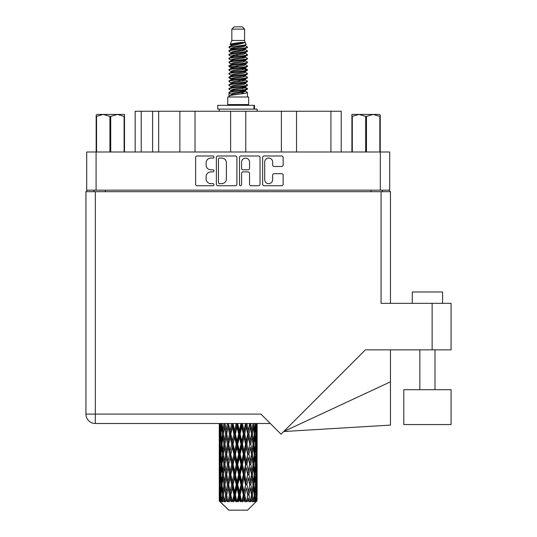 <?xml version="1.0" encoding="UTF-8"?>
<svg xmlns="http://www.w3.org/2000/svg" width="537" height="537" viewBox="0 0 537 537"><rect width="100%" height="100%" fill="white"/><g stroke="black" fill="none" stroke-linecap="round" stroke-linejoin="round"><path stroke-width="0.81" d="M264.707 179.667A3.981 3.981 0 0 0 268.688 183.647A3.981 3.981 0 0 0 272.662 179.667L272.662 175.169A1.49 1.49 0 0 1 274.152 173.679L281.663 173.679A1.49 1.49 0 0 1 283.147 175.169L283.147 184.238A1.49 1.49 0 0 1 281.663 185.728L264.11 185.728A1.49 1.49 0 0 1 262.627 184.238L262.627 157.469A1.49 1.49 0 0 1 264.11 155.985L281.663 155.985A1.49 1.49 0 0 1 283.147 157.469L283.147 164.98A1.49 1.49 0 0 1 281.663 166.47L274.152 166.47A1.49 1.49 0 0 1 272.662 164.98L272.662 162.046A3.981 3.981 0 0 0 268.688 158.066A3.981 3.981 0 0 0 264.707 162.046L264.707 179.667M240.542 185.728A1.04 1.04 0 0 0 241.583 184.688L241.583 173.384A1.49 1.49 0 0 1 243.066 171.894L248.054 171.894A1.49 1.49 0 0 1 249.537 173.384L249.537 184.238A1.49 1.49 0 0 0 251.027 185.728L258.539 185.728A1.49 1.49 0 0 0 260.022 184.238L260.022 157.469A1.49 1.49 0 0 0 258.539 155.985L240.985 155.985A1.49 1.49 0 0 0 239.502 157.469L239.502 184.688A1.04 1.04 0 0 0 240.542 185.728M236.898 184.238L236.898 157.469A1.49 1.49 0 0 0 235.407 155.985L217.861 155.985A1.49 1.49 0 0 0 216.377 157.469L216.377 184.238A1.49 1.49 0 0 0 217.861 185.728L235.407 185.728A1.49 1.49 0 0 0 236.898 184.238M389.701 190.172L86.692 190.172L86.692 151.991L389.701 151.991L389.701 191.689M210.873 158.066L212.921 158.066A1.04 1.04 0 0 0 213.961 157.026A1.04 1.04 0 0 0 212.921 155.985L197.119 155.985A1.49 1.49 0 0 0 195.629 157.469L195.629 184.238A1.49 1.49 0 0 0 197.119 185.728L212.921 185.728A1.04 1.04 0 0 0 213.961 184.688A1.04 1.04 0 0 0 212.921 183.647L210.873 183.647A4.759 4.759 0 0 1 206.114 178.888L206.114 176.653A4.759 4.759 0 0 1 210.873 171.894L212.921 171.894A1.04 1.04 0 0 0 213.961 170.853A1.04 1.04 0 0 0 212.921 169.813L210.873 169.813A4.759 4.759 0 0 1 206.114 165.054L206.114 162.825A4.759 4.759 0 0 1 210.873 158.066M281.375 151.991L281.375 111.24L245.771 111.24L245.771 151.991M179.868 151.991L179.868 111.24L158.657 111.24L158.657 151.991M230.621 151.991L230.621 111.24L195.018 111.24L195.018 151.991M86.692 190.172L86.692 191.689M93.968 191.689L93.968 190.172M382.431 190.172L382.431 191.689L382.431 190.172M135.176 151.991L135.176 111.24L158.657 111.24M330.92 151.991L330.92 111.24L296.531 111.24L296.531 151.991M330.92 111.24L341.223 111.24L341.223 151.991M195.018 111.24L179.868 111.24M245.771 111.24L230.621 111.24M296.531 111.24L281.375 111.24M219.499 158.066A1.04 1.04 0 0 0 218.458 159.106L218.458 182.6A1.04 1.04 0 0 0 219.499 183.647L221.653 183.647A4.759 4.759 0 0 0 226.413 178.888L226.413 162.825A4.759 4.759 0 0 0 221.653 158.066L219.499 158.066M249.537 162.12A3.981 3.981 0 0 0 245.563 158.14A3.981 3.981 0 0 0 241.583 162.12L241.583 168.329A1.49 1.49 0 0 0 243.066 169.813L248.054 169.813A1.49 1.49 0 0 0 249.537 168.329L249.537 162.12M412.275 303.345L412.275 291.98L442.582 291.98L442.582 303.345M451.06 389.701L403.79 389.701L403.79 424.552L451.06 424.552L451.06 389.701M381.069 191.689L381.069 303.345L451.06 303.345L451.06 349.856L365.375 349.856L281.032 434.205L260.922 414.094L95.331 414.094L95.331 191.689L390.459 191.689L390.459 303.345L390.459 191.689M257.136 437.185L257.136 451.147L257.122 434.017L256.988 441.005L256.713 434.017L256.988 427.043L257.122 434.017L257.136 423.492L270.319 423.492L95.331 423.492A9.391 9.391 0 0 1 85.94 414.094L85.94 191.689L95.331 191.689M85.94 414.094L95.331 414.094L95.331 423.492A9.391 9.391 0 0 1 85.94 414.094A9.391 9.391 0 0 0 95.331 423.492L219.277 423.492L219.318 441.219M390.459 381.834L390.459 425.109L283.711 431.526L390.459 381.834L390.459 349.856M97.049 114.421L96.163 115.254L96.163 116.388L96.163 115.254L97.049 114.421L103.245 114.421L96.559 116.388L96.559 151.991M96.163 151.991L96.163 116.388L96.559 116.388M124.101 151.991L124.101 116.388L117.415 114.421L124.497 114.421L124.497 151.991M124.101 116.388L124.497 116.388M109.937 151.991L109.937 116.388L103.245 114.421L117.415 114.421L110.723 116.388L110.723 151.991M109.937 116.388L110.723 116.388M103.245 114.421L117.905 114.421M231.836 29.126L244.563 29.126L242.288 26.85L234.105 26.85L231.836 29.126L231.836 40.483L230.225 44.376L231.554 45.303M244.563 29.126L244.563 40.483L231.836 40.483M248.651 96.996L227.748 96.996L227.748 104.574L248.651 104.574L248.651 96.996M230.245 104.574L230.245 105.333M246.154 104.574L246.154 105.333M244.791 42.483L233.112 44.833L229.212 46.813C229.104 45.511 242.274 44.101 244.791 42.483L240.831 42.483C234.984 43.148 231.447 43.779 230.225 44.376M229.212 46.813L229.192 47.699L231.554 49.095M244.563 40.483L246.013 44.625L243.281 45.779L233.112 47.672L231.011 48.619L231.306 48.961M246.174 44.376C246.953 45.477 228.634 46.484 228.957 47.437M247.181 46.813L247.443 47.437L246.738 47.437L247.181 46.813L245.094 45.437L245.389 45.779L243.281 46.726L231.306 49.223L228.957 50.746L229.192 51.492L231.306 52.754M243.295 87.437L247.443 88.625C248.013 89.887 228.386 91.149 228.957 92.411L228.957 92.888L231.011 94.069L231.011 94.848M244.845 86.967L245.389 87.444L243.281 88.39L233.112 90.283L228.957 92.411M247.443 88.625L247.208 89.364L243.281 91.23L233.112 93.123L231.011 94.069M247.443 89.102C248.013 90.364 228.386 91.626 228.957 92.888L228.957 96.996M247.443 92.411C248.013 93.673 228.386 94.942 228.957 96.204L233.112 94.069L243.281 92.176L245.389 91.23L245.094 90.887L247.443 92.411L247.443 96.996M246.738 47.437C243.523 48.538 228.393 49.646 228.957 50.746M228.957 51.223C228.386 49.961 248.013 48.699 247.443 47.437L243.281 49.565L233.112 51.458L231.011 52.404L231.011 53.351M243.295 48.619L247.443 50.746C248.013 52.008 228.386 53.277 228.957 54.539L229.192 55.277L231.554 56.667M245.094 49.223L245.389 49.565L243.281 50.512L233.112 52.404L228.957 54.539M247.443 50.746L247.208 51.492L245.094 52.754L233.112 55.244L231.011 56.197L231.306 56.539M247.443 51.223C248.013 52.485 228.386 53.747 228.957 55.009M245.094 53.009L247.443 54.539C248.013 55.801 228.386 57.063 228.957 58.325L229.192 59.063L231.554 60.453M245.389 52.404L245.389 53.351L243.281 54.297L233.112 56.197L228.957 58.325M247.443 54.539L247.208 55.277L245.094 56.539L233.112 59.036L231.011 59.983L231.306 60.325M247.443 55.009C248.013 56.271 228.386 57.533 228.957 58.795M245.389 56.197L245.389 57.144L247.443 58.325C248.013 59.587 228.386 60.849 228.957 62.111L229.192 62.849L231.306 64.111M245.389 57.144L243.281 58.09L233.112 59.983L228.957 62.111M247.443 58.325L247.208 59.063L245.094 60.325L233.112 62.822L231.011 63.769L231.011 64.715M247.443 58.795C248.013 60.057 228.386 61.325 228.957 62.587M244.845 60.453L247.443 62.111C248.013 63.373 228.386 64.635 228.957 65.897L229.192 66.642L231.554 68.031M245.094 60.587L245.389 60.929L243.281 61.876L233.112 63.769L228.957 65.897M247.443 62.111L247.208 62.849L245.094 64.111L233.112 66.608L231.011 67.555L231.306 67.904M247.443 62.587C248.013 63.849 228.386 65.111 228.957 66.373M245.094 64.373L247.443 65.897C248.013 67.159 228.386 68.427 228.957 69.689L229.192 70.428L231.554 71.817M245.389 63.769L245.389 64.715L243.281 65.662L233.112 67.555L228.957 69.689M247.443 65.897L247.208 66.642L245.094 67.904L233.112 70.401L231.011 71.347L231.306 71.689M247.443 66.373C248.013 67.635 228.386 68.897 228.957 70.159M244.845 68.031L247.443 69.689C248.013 70.951 228.386 72.213 228.957 73.475L229.192 74.213L231.306 75.475M245.094 68.159L245.389 68.501L243.281 69.448L233.112 71.347L228.957 73.475M247.443 69.689L247.208 70.428L245.094 71.689L233.112 74.187L231.011 75.133L231.011 76.079M247.443 70.159C248.013 71.421 228.386 72.683 228.957 73.952M245.094 71.945L247.443 73.475C248.013 74.737 228.386 75.999 228.957 77.261L229.192 77.999L233.105 78.919M245.389 71.347L245.389 72.294L243.281 73.24L233.112 75.133L228.957 77.261M247.443 73.475L247.208 74.213L245.094 75.475L233.112 77.972L231.011 78.919L231.554 79.395M247.443 73.952C248.013 75.214 228.386 76.476 228.957 77.737M244.845 75.603L247.443 77.261C248.013 78.523 228.386 79.785 228.957 81.047L229.192 81.792L231.306 83.054M245.094 75.737L245.389 76.079L243.281 77.026L233.112 78.919L228.957 81.047M247.443 77.261L247.208 77.999L245.094 79.261L233.112 81.758L231.011 82.705L231.011 83.651M247.443 77.737C248.013 78.999 228.386 80.261 228.957 81.523M243.295 78.919L247.443 81.047C248.013 82.315 228.386 83.577 228.957 84.839L229.192 85.578L231.306 86.84M245.094 79.523L245.389 79.865L243.281 80.812L233.112 82.705L228.957 84.839M247.443 81.047L247.208 81.792L245.094 83.054L233.112 85.551L231.011 86.497L231.011 87.444M247.443 81.523C248.013 82.785 228.386 84.047 228.957 85.309M245.094 83.309L247.443 84.839C248.013 86.101 228.386 87.363 228.957 88.625L229.192 89.364L231.554 90.753M245.389 82.705L245.389 83.651L243.281 84.598L233.112 86.497L228.957 88.625M247.443 84.839L247.208 85.578L245.094 86.84L233.112 89.337L231.011 90.283L231.306 90.625M247.443 85.309C248.013 86.571 228.386 87.84 228.957 89.102M232.018 47.968L234.407 48.343M231.252 48.303L233.105 48.619M241.986 49.84L244.382 50.216M232.018 55.546L234.407 55.922M243.295 57.137L245.147 57.452M231.252 55.882L233.105 56.197M241.986 57.412L244.382 57.788M232.018 59.332L234.407 59.708M243.295 60.929L245.147 61.238M231.252 59.667L233.105 59.983M229.145 66.138L234.407 67.286M243.295 68.501L245.147 68.817M231.252 67.246L233.105 67.561M241.986 68.776L247.255 69.924M243.295 76.079L245.147 76.388M232.018 78.268L234.407 78.644M243.295 79.865L245.147 80.181M241.986 80.141L244.382 80.516M241.986 87.712L244.382 88.088M232.018 89.632L234.407 90.008M240.039 90.753L245.147 91.538M231.252 89.968L233.105 90.283M241.986 91.505L244.382 91.881M257.082 497.873L256.961 501.061L256.713 494.919L256.988 487.945L257.015 501.061M257.136 477.796L257.136 491.758L257.122 474.627L256.988 481.595L256.713 474.627L256.988 467.64L257.122 474.627M257.122 454.322L256.988 461.303L256.713 454.322L256.988 447.334L257.136 471.452L257.069 464.465L256.236 464.465M247.57 510.15L256.706 501.061L247.57 510.15L228.829 510.15L219.338 501.061L219.411 498.088L219.505 501.061L220.425 501.82L219.808 501.061L219.519 494.919L219.855 487.945L220.331 494.919L219.808 501.061M225.567 454.322L224.392 461.303L223.325 454.322L224.392 447.334L225.567 454.322L226.607 454.322L226.131 457.497L227.433 464.465L226.131 471.452L224.916 464.465L226.607 454.322L224.916 444.173L226.131 437.185L227.433 444.173L226.131 451.147L225.345 446.71M225.567 474.627L224.392 481.595L223.325 474.627L224.392 467.64L225.567 474.627L226.607 474.627L225.345 482.233L226.131 477.796L227.433 484.77L226.131 491.758L224.916 484.77L226.607 474.627L225.345 467.002M219.667 423.492L219.411 430.849L219.277 423.868M219.687 423.868L220.593 423.868M219.613 431.674L219.411 430.849M219.331 434.017L220.163 434.017M219.277 444.173L219.411 437.185L219.687 444.173L219.411 451.147L219.277 444.173L219.277 464.465L219.411 457.497L219.687 464.465L219.411 471.452L219.277 464.465M219.519 434.017L219.855 427.043L220.331 434.017L219.855 441.005L219.519 434.017M221.217 423.492L220.593 430.849L220.083 423.492M221.257 423.868L222.264 423.868M221.009 432.674L220.593 430.849M220.183 425.687L219.855 427.043M220.331 434.017L221.298 434.017M220.183 442.36L219.855 441.005M219.613 436.353L219.411 437.185M219.687 444.173L220.593 444.173M219.331 454.322L220.163 454.322M219.613 451.979L219.411 451.147M219.519 454.322L219.855 447.334L220.331 454.322L219.855 461.303L219.519 454.322M220.056 444.173L220.593 437.185L221.257 444.173L220.593 451.147L220.056 444.173M220.875 434.017L221.606 427.043L222.452 434.017L221.606 441.005L220.875 434.017M223.835 423.492L222.875 430.849L222.023 423.492M223.895 423.868L224.949 423.868L224.392 427.043L225.567 434.017L224.392 441.005L223.325 434.017L224.392 427.043M222.452 434.017L223.493 434.017L222.875 430.849M222.083 424.78L221.606 427.043M222.083 443.267L221.606 441.005M221.009 435.353L220.593 437.185M221.257 444.173L222.264 444.173M221.009 452.98L220.593 451.147M220.183 445.985L219.855 447.334M220.331 454.322L221.298 454.322M219.613 456.665L219.411 457.497M219.687 464.465L220.593 464.465M220.183 462.659L219.855 461.303M219.318 467.418L219.277 484.77L219.411 477.796L219.687 484.77L219.411 491.758L219.277 484.77M219.331 474.627L220.163 474.627M219.613 472.285L219.411 471.452M220.056 464.465L220.593 457.497L221.257 464.465L220.593 471.452L220.056 464.465M220.875 454.322L221.606 447.334L222.452 454.322L221.606 461.303L220.875 454.322M221.976 444.173L222.875 437.185L223.895 444.173L222.875 451.147L221.976 444.173M227.359 423.492L226.131 430.849L224.976 423.492M227.433 423.868L228.46 423.868L228.386 423.492M231.561 423.492L230.138 430.849L228.413 423.492M225.567 434.017L226.607 434.017L225.345 426.412M226.708 434.017L228.05 427.043L229.467 434.017L228.05 441.005L226.131 430.849M223.895 444.173L224.949 444.173L224.392 441.005M223.493 434.017L222.875 437.185M222.452 454.322L223.493 454.322L222.875 451.147M222.083 445.079L221.606 447.334M222.083 463.559L221.606 461.303M221.009 455.665L220.593 457.497M221.257 464.465L222.264 464.465M219.519 474.627L219.855 467.64L220.331 474.627L219.855 481.595L219.519 474.627M220.183 466.277L219.855 467.64M220.331 474.627L221.298 474.627M221.009 473.285L220.593 471.452M219.613 476.963L219.411 477.796M219.687 484.77L220.593 484.77M220.183 482.958L219.855 481.595M219.318 487.73L219.338 501.061M219.331 494.919L220.163 494.919M219.613 492.59L219.411 491.758M220.875 474.627L221.606 467.64L222.452 474.627L221.606 481.595L220.875 474.627M221.976 464.465L222.875 457.497L223.895 464.465L222.875 471.452L221.976 464.465M228.688 423.868L228.762 423.492M231.642 423.868L232.581 423.868L232.501 423.492M236.179 423.492L234.649 430.849L233.058 423.868L232.555 423.492M229.467 434.017L230.46 434.017L228.46 423.868L228.05 427.043M230.816 434.017L232.346 427.043L233.924 434.017L232.346 441.005L230.816 434.017L230.46 434.017L230.138 430.849M227.433 444.173L228.46 444.173L226.607 434.017L226.131 437.185M228.688 444.173L230.138 437.185L231.642 444.173L230.138 451.147L228.05 441.005M226.708 454.322L226.131 451.147L226.607 454.322L228.46 444.173L228.05 447.334L229.467 454.322L228.05 461.303L226.708 454.322L228.05 447.334M224.949 444.173L224.392 447.334M223.895 464.465L224.949 464.465L224.392 461.303M223.493 454.322L222.875 457.497M222.452 474.627L223.493 474.627L222.875 471.452M222.083 465.378L221.606 467.64M220.056 484.77L220.593 477.796L221.257 484.77L220.593 491.758L220.056 484.77M221.009 475.97L220.593 477.796M221.257 484.77L222.264 484.77M222.083 483.864L221.606 481.595M220.183 486.582L219.855 487.945M220.331 494.919L221.298 494.919M221.009 493.584L220.593 491.758M256.303 501.061L256.961 501.061M219.613 497.262L219.411 498.088M221.976 484.77L222.875 477.796L223.895 484.77L222.875 491.758L221.976 484.77M233.058 423.868L233.145 423.492M219.908 501.061L220.788 501.82L220.345 501.061L220.593 498.088L220.861 501.061L221.929 501.82L220.875 494.919L221.606 487.945L222.452 494.919L221.7 501.061L222.633 501.82L222.875 498.088L223.298 501.061L224.453 501.82L223.325 494.919L224.392 487.945L225.567 494.919L224.533 501.061L225.459 501.82L226.131 498.088L226.674 501.061L227.849 501.82L226.708 494.919L228.05 487.945L229.467 494.919L228.218 501.061L229.084 501.82L230.138 498.088L230.769 501.061L231.89 501.82L232.159 501.061L230.816 494.919L232.346 487.945L233.924 494.919L232.534 501.061L233.28 501.82L233.971 501.061L234.649 498.088L235.334 501.061L236.327 501.82L236.81 501.061L235.381 494.919L237.012 487.945L238.643 494.919L237.206 501.061L237.79 501.82L238.69 501.061L239.388 498.088L240.079 501.061L240.885 501.82L241.556 501.061L240.126 494.919L241.751 487.945L243.342 494.919L241.939 501.061L242.321 501.82L243.389 501.061L244.053 498.088L244.711 501.061L245.268 501.82L246.08 501.061L244.751 494.919L246.261 487.945L247.711 494.919L246.597 501.82L247.752 501.061L248.349 498.088L249.215 501.82L250.114 501.061L248.967 494.919L250.269 487.945L251.484 494.919L250.343 501.82L251.517 501.061L252.007 498.088L252.464 501.82L253.404 501.061L252.504 494.919L253.518 487.945L254.424 494.919L253.323 501.82L254.451 501.061L254.793 498.088L254.82 501.82L255.733 501.061L255.142 494.919L255.807 487.945L256.344 494.919L255.88 501.061L255.357 501.82L256.357 501.061L256.545 498.088L256.706 501.061L256.357 501.061M219.505 501.061L228.829 510.15M255.115 501.061L254.451 501.061M252.471 501.061L251.517 501.061M248.926 501.061L247.752 501.061M246.443 501.061L246.08 501.061M244.711 501.061L243.389 501.061M241.939 501.061L241.556 501.061M240.079 501.061L238.69 501.061M237.206 501.061L236.81 501.061M235.334 501.061L233.971 501.061M232.534 501.061L232.159 501.061M230.769 501.061L229.514 501.061M228.218 501.061L227.883 501.061M226.674 501.061L225.6 501.061M223.298 501.061L222.479 501.061M220.861 501.061L220.345 501.061M236.267 423.868L237.059 423.868L236.971 423.492M240.925 423.492L239.388 430.849L237.75 423.868L237.052 423.492M233.924 434.017L234.79 434.017L232.581 423.868L232.346 427.043M235.381 434.017L237.012 427.043L238.643 434.017L237.012 441.005L235.381 434.017L234.79 434.017L234.649 430.849M231.642 444.173L232.581 444.173L230.46 434.017L230.138 437.185M233.058 444.173L234.649 437.185L236.267 444.173L234.649 451.147L233.058 444.173L232.581 444.173L232.346 441.005M229.467 454.322L230.46 454.322L228.46 444.173L232.662 423.492M230.816 454.322L232.346 447.334L233.924 454.322L232.346 461.303L230.816 454.322L230.46 454.322L230.138 451.147M227.433 464.465L228.46 464.465L226.607 454.322L225.345 461.934M228.688 464.465L230.138 457.497L231.642 464.465L230.138 471.452L228.05 461.303M226.708 474.627L228.05 467.64L229.467 474.627L228.05 481.595L226.131 471.452M224.949 464.465L224.392 467.64M223.895 484.77L224.949 484.77L224.392 481.595M223.493 474.627L222.875 477.796M222.083 485.683L221.606 487.945M222.452 494.919L223.493 494.919L222.875 491.758M221.009 496.262L220.593 498.088M237.75 423.868L237.844 423.492M241.012 423.868L241.603 423.868L241.522 423.492M245.503 423.492L244.053 430.849L242.476 423.868L241.603 423.868L241.623 423.492M238.643 434.017L239.341 434.017L237.059 423.868L237.012 427.043M240.126 434.017L241.751 427.043L243.342 434.017L241.751 441.005L240.126 434.017L239.341 434.017L239.388 430.849M236.267 444.173L237.059 444.173L234.79 434.017L234.649 437.185M237.75 444.173L239.388 437.185L241.012 444.173L239.388 451.147L237.75 444.173L237.059 444.173L237.012 441.005M233.924 454.322L234.79 454.322L232.581 444.173L232.346 447.334M235.381 454.322L237.012 447.334L238.643 454.322L237.012 461.303L235.381 454.322L234.79 454.322L234.649 451.147M231.642 464.465L232.581 464.465L230.46 454.322L230.138 457.497M233.058 464.465L234.649 457.497L236.267 464.465L234.649 471.452L233.058 464.465L232.581 464.465L232.346 461.303M229.467 474.627L230.46 474.627L228.46 464.465L228.05 467.64M230.816 474.627L232.346 467.64L233.924 474.627L232.346 481.595L230.816 474.627L230.46 474.627L230.138 471.452M227.433 484.77L228.46 484.77L226.607 474.627L237.146 423.492M228.688 484.77L230.138 477.796L231.642 484.77L230.138 491.758L228.05 481.595M225.567 494.919L226.607 494.919L225.345 487.314M226.708 494.919L226.131 491.758M224.949 484.77L224.392 487.945M223.493 494.919L222.875 498.088M242.476 423.868L242.563 423.492M245.584 423.868L245.865 423.492M249.618 423.492L248.349 430.849L246.926 423.868L245.939 423.868L245.98 423.492M243.342 434.017L243.818 434.017L241.603 423.868L241.751 427.043M244.751 434.017L246.261 427.043L247.711 434.017L246.261 441.005L244.751 434.017L243.818 434.017L244.053 430.849M241.012 444.173L241.603 444.173L239.341 434.017L239.388 437.185M242.476 444.173L244.053 437.185L245.584 444.173L244.053 451.147L242.476 444.173L241.603 444.173L241.751 441.005M238.643 454.322L239.341 454.322L237.059 444.173L237.012 447.334M240.126 454.322L241.751 447.334L243.342 454.322L241.751 461.303L240.126 454.322L239.341 454.322L239.388 451.147M236.267 464.465L237.059 464.465L234.79 454.322L234.649 457.497M237.75 464.465L239.388 457.497L241.012 464.465L239.388 471.452L237.75 464.465L237.059 464.465L237.012 461.303M233.924 474.627L234.79 474.627L232.581 464.465L232.346 467.64M235.381 474.627L237.012 467.64L238.643 474.627L237.012 481.595L235.381 474.627L234.79 474.627L234.649 471.452M231.642 484.77L232.581 484.77L230.46 474.627L230.138 477.796M233.058 484.77L234.649 477.796L236.267 484.77L234.649 491.758L233.058 484.77L232.581 484.77L232.346 481.595M229.467 494.919L230.46 494.919L228.46 484.77L228.05 487.945M230.816 494.919L230.46 494.919L230.138 491.758M227.849 501.82L226.607 494.919L226.131 498.088M246.926 423.868L247.007 423.492M249.692 423.868L249.725 423.492M247.711 434.017L249.846 423.492L251.484 434.017L250.269 441.005L248.967 434.017L250.269 427.043L251.054 431.479L249.786 423.868L250.9 423.492M248.967 434.017L247.94 434.017L245.939 423.868L246.261 427.043M249.692 444.173L248.349 451.147L246.926 444.173L248.349 437.185L249.786 444.173L247.94 434.017L248.349 430.849M245.584 444.173L245.939 444.173L243.818 434.017L244.053 437.185M246.926 444.173L245.939 444.173L246.261 441.005M243.342 454.322L243.818 454.322L241.603 444.173L241.751 447.334M244.751 454.322L246.261 447.334L247.711 454.322L246.261 461.303L244.751 454.322L243.818 454.322L244.053 451.147M241.012 464.465L241.603 464.465L239.341 454.322L239.388 457.497M242.476 464.465L244.053 457.497L245.584 464.465L244.053 471.452L242.476 464.465L241.603 464.465L241.751 461.303M238.643 474.627L239.341 474.627L237.059 464.465L237.012 467.64M240.126 474.627L241.751 467.64L243.342 474.627L241.751 481.595L240.126 474.627L239.341 474.627L239.388 471.452M236.267 484.77L237.059 484.77L234.79 474.627L234.649 477.796M237.75 484.77L239.388 477.796L241.012 484.77L239.388 491.758L237.75 484.77L237.059 484.77L237.012 481.595M233.924 494.919L234.79 494.919L232.581 484.77L232.346 487.945M235.381 494.919L234.79 494.919L234.649 491.758M231.89 501.82L230.46 494.919L230.138 498.088M253.014 423.492L252.007 430.849L250.833 423.868M252.504 434.017L253.518 427.043L254.424 434.017L253.518 441.005L252.504 434.017L251.45 434.017L252.007 430.849M250.833 444.173L252.007 437.185L253.075 444.173L252.007 451.147L250.833 444.173L249.786 444.173L250.269 441.005M247.711 454.322L245.939 444.173L247.94 434.017L248.349 437.185M248.967 454.322L250.269 447.334L251.484 454.322L250.269 461.303L248.967 454.322L247.94 454.322L248.349 451.147M245.584 464.465L245.939 464.465L243.818 454.322L245.939 444.173L246.261 447.334M246.926 464.465L248.349 457.497L249.692 464.465L248.349 471.452L246.926 464.465L245.939 464.465L246.261 461.303M243.342 474.627L243.818 474.627L241.603 464.465L243.818 454.322L244.053 457.497M244.751 474.627L246.261 467.64L247.711 474.627L246.261 481.595L244.751 474.627L243.818 474.627L244.053 471.452M241.012 484.77L241.603 484.77L239.341 474.627L241.603 464.465L241.751 467.64M242.476 484.77L244.053 477.796L245.584 484.77L244.053 491.758L242.476 484.77L241.603 484.77L241.751 481.595M238.643 494.919L239.341 494.919L237.059 484.77L239.341 474.627L239.388 477.796M240.126 494.919L239.341 494.919L239.388 491.758M236.327 501.82L234.79 494.919L237.059 484.77L237.012 487.945M233.28 501.82L234.79 494.919L234.649 498.088M255.484 423.492L254.793 430.849L253.994 423.492M253.947 423.868L252.907 423.868L253.518 427.043M254.31 433.104L254.793 430.849M253.947 444.173L254.793 437.185L255.518 444.173L254.793 451.147L253.947 444.173L252.907 444.173L253.518 441.005M251.45 434.017L252.007 437.185M251.054 451.778L250.269 447.334M252.504 454.322L253.518 447.334L254.424 454.322L253.518 461.303L252.504 454.322L251.45 454.322L252.007 451.147M249.692 464.465L248.349 457.497M250.833 464.465L252.007 457.497L253.075 464.465L252.007 471.452L250.833 464.465L249.786 464.465L250.269 461.303M247.711 474.627L246.261 467.64M248.967 474.627L250.269 467.64L251.484 474.627L250.269 481.595L248.967 474.627L247.94 474.627L248.349 471.452M245.584 484.77L245.939 484.77L243.818 474.627L244.053 477.796M246.926 484.77L248.349 477.796L249.692 484.77L248.349 491.758L246.926 484.77L245.939 484.77L246.261 481.595M243.342 494.919L243.818 494.919L241.603 484.77L241.751 487.945M244.751 494.919L243.818 494.919L244.053 491.758M240.885 501.82L239.341 494.919L239.388 498.088M255.142 434.017L255.807 427.043L256.344 434.017L255.807 441.005L255.142 434.017L254.129 434.017M256.867 423.492L256.545 430.849L256.095 423.492M256.068 423.868L255.102 423.868M256.216 432.204L256.545 430.849M255.39 425.21L255.807 427.043M255.39 442.83L255.807 441.005M254.31 434.923L254.793 437.185M254.31 453.409L254.793 451.147M252.907 444.173L253.518 447.334M253.947 464.465L254.793 457.497L255.518 464.465L254.793 471.452L253.947 464.465L252.907 464.465L253.518 461.303M251.45 454.322L252.007 457.497M251.054 472.09L250.269 467.64M252.504 474.627L253.518 467.64L254.424 474.627L253.518 481.595L252.504 474.627L251.45 474.627L252.007 471.452M249.692 484.77L248.349 477.796M250.833 484.77L252.007 477.796L253.075 484.77L252.007 491.758L250.833 484.77L249.786 484.77L250.269 481.595M247.711 494.919L246.261 487.945M248.967 494.919L247.94 494.919L248.349 491.758M245.268 501.82L243.818 494.919L244.053 498.088M255.142 454.322L255.807 447.334L256.344 454.322L255.807 461.303L255.142 454.322L254.129 454.322M256.068 444.173L256.545 437.185L256.545 451.147L256.068 444.173L255.102 444.173M257.136 430.849L257.075 423.492M257.069 423.868L256.236 423.868M256.78 426.21L256.988 427.043M256.713 434.017L255.807 434.017M256.78 441.837L256.988 441.005M256.216 435.829L256.545 437.185M256.216 452.503L256.545 451.147M255.39 445.515L255.807 447.334M255.39 463.129L255.807 461.303M254.31 455.228L254.793 457.497M254.31 473.721L254.793 471.452M252.907 464.465L253.518 467.64M253.947 484.77L254.793 477.796L255.518 484.77L254.793 491.758L253.947 484.77L252.907 484.77L253.518 481.595M251.45 474.627L252.007 477.796M251.054 492.389L250.269 487.945M252.504 494.919L251.45 494.919L252.007 491.758M249.215 501.82L248.349 498.088M255.142 474.627L255.807 467.64L256.344 474.627L255.807 481.595L255.142 474.627L254.129 474.627M256.068 464.465L256.545 457.497L256.545 471.452L256.068 464.465L255.102 464.465M257.069 444.173L256.236 444.173M256.78 446.509L256.988 447.334M256.713 454.322L255.807 454.322M256.78 462.135L256.988 461.303M256.216 456.135L256.545 457.497M256.216 472.815L256.545 471.452M255.39 465.807L255.807 467.64M255.39 483.428L255.807 481.595M254.31 475.534L254.793 477.796M254.31 494.013L254.793 491.758M252.907 484.77L253.518 487.945M251.45 494.919L252.007 498.088M256.068 484.77L256.545 477.796L256.545 491.758L256.068 484.77L255.102 484.77M256.78 466.807L256.988 467.64M256.713 474.627L255.807 474.627M256.78 482.427L256.988 481.595M256.216 476.44L256.545 477.796M256.216 493.114L256.545 491.758M255.39 486.113L255.807 487.945M255.142 494.919L254.129 494.919M254.31 495.826L254.793 498.088M257.069 484.77L256.236 484.77M257.122 494.919L257.136 491.758M256.78 487.113L256.988 487.945M256.713 494.919L255.807 494.919M256.216 496.732L256.545 498.088M240.831 42.483L233.112 43.886L231.011 44.833L231.306 45.175M245.147 78.61L245.094 79.261M238.2 92.176L244.382 93.418M235.448 54.774L238.2 55.244M231.306 90.887L231.011 91.23L231.011 90.283M238.2 50.512L240.952 50.988M245.147 67.246L245.389 68.501M238.2 80.812L240.952 81.288M235.448 66.138L238.2 66.608M231.306 79.523L231.011 79.865L231.011 78.919M243.295 90.283L245.094 90.887M250.343 501.82L251.054 497.457M246.597 501.82L251.054 477.165M242.321 501.82L251.054 456.859M237.79 501.82L245.939 464.465L251.054 436.554M229.084 501.82L246.02 423.492M225.459 501.82L230.46 474.627L241.69 423.492M225.345 441.636L228.527 423.492M217.747 109.118L217.747 105.333L254.484 105.333L254.484 109.118L217.747 109.118M257.136 111.24L257.136 109.118L254.484 109.118M219.264 109.118L219.264 111.24M380.236 115.254L379.35 114.421L380.236 115.254L380.236 151.991M379.84 151.991L379.84 116.388L373.155 114.421L379.35 114.421M379.84 116.388L380.236 116.388M365.677 151.991L365.677 116.388L358.984 114.421L373.155 114.421L366.462 116.388L366.462 151.991M365.677 116.388L366.462 116.388M351.903 151.991L351.903 114.421L358.984 114.421L352.299 116.388L352.299 151.991M351.903 116.388L352.299 116.388M356.977 114.421L358.984 114.421M373.155 114.421L373.712 114.421M96.089 151.991L96.089 190.172M380.31 190.172L380.31 151.991M371.067 191.689L371.067 190.172M105.333 190.172L105.333 191.689M141.238 111.24L141.238 151.991M152.602 151.991L152.602 111.24M432.124 349.856L432.124 303.345M253.961 109.118L253.961 105.333M435.004 389.701L435.004 349.856M419.853 389.701L419.853 349.856M219.264 427.043L219.264 441.005M219.264 447.334L219.264 461.303M219.264 467.64L219.264 481.595M219.264 487.945L219.264 501.061M231.011 44.833L231.011 45.779M245.389 48.619L245.389 49.565M231.011 59.983L231.011 60.929M231.011 67.555L231.011 68.501M245.389 78.919L245.389 79.865M245.389 86.497L245.389 87.444M245.094 87.095L247.208 88.357M229.192 77.999L231.306 79.261M245.389 44.833L245.389 45.779M231.011 48.619L231.011 49.565M231.011 56.197L231.011 57.144M245.389 59.983L245.389 60.929M231.011 71.347L231.011 72.294M245.389 75.133L245.389 76.079M245.389 90.283L245.389 91.23"/></g></svg>
